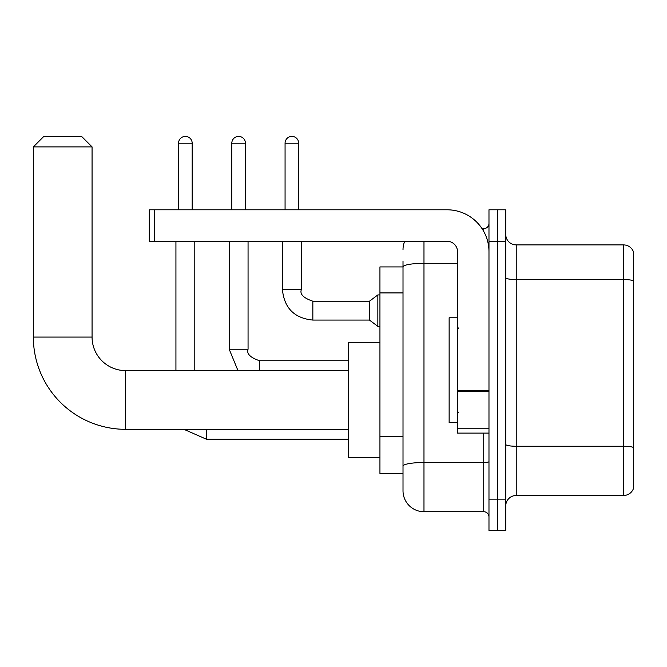 <?xml version="1.0" encoding="UTF-8"?>
<svg xmlns="http://www.w3.org/2000/svg" width="667" height="667" viewBox="0 0 667 667"><rect width="100%" height="100%" fill="white"/><g stroke="black" fill="none" stroke-linecap="round" stroke-linejoin="round"><path stroke-width="1" d="M423.979 241.246L423.979 511.722A20.969 20.969 0 0 1 403.01 490.754L403.01 261.164L403.01 266.925L379.94 266.925L379.94 473.462L403.01 473.462M488.978 499.141L488.978 530.598L497.365 530.598L497.365 499.141L497.365 530.598L505.744 530.598L505.744 499.141L497.365 499.141L497.365 241.246L497.365 499.141L488.978 499.141L488.978 241.246L497.365 241.246L497.365 209.788L497.365 241.246L505.744 241.246L505.744 499.141M505.744 241.246L505.744 209.788L488.978 209.788L488.978 241.246M423.979 511.722L483.733 511.722L483.733 433.1M482.066 228.664L483.733 228.664A5.244 5.244 0 0 0 488.978 223.42M403.01 490.754L403.01 469.785M457.52 263.315L423.979 263.315A20.969 3.643 180 0 0 403.01 266.958L403.01 261.164M488.978 516.967A5.244 5.244 0 0 0 483.733 511.722M403.01 249.633A20.969 20.969 0 0 1 404.761 241.246M505.744 505.961A10.48 10.48 0 0 1 516.233 495.473L623.587 495.473L623.587 244.914L516.233 244.914A10.48 10.48 0 0 1 505.744 234.425A10.48 10.48 0 0 0 516.233 244.914L516.233 495.473M633.65 252.46A10.48 10.48 0 0 0 623.587 244.914A10.48 10.48 0 0 1 633.65 252.46L633.65 487.927A10.48 10.48 0 0 1 623.587 495.473M505.744 277.747A10.48 1.818 0 0 0 516.233 279.565L623.587 279.565A10.48 1.818 180 0 1 633.65 280.874L633.65 253.302M348.491 429.323L125.604 429.323A92.254 92.254 0 0 1 33.35 337.068L33.35 146.89L43.83 136.401L81.574 136.401L92.063 146.89L33.35 146.89M125.604 429.323L125.604 370.61A33.55 33.55 0 0 1 92.063 337.068L92.063 146.89M379.94 342.304L348.491 342.304L348.491 457.629L379.94 457.629M178.548 209.788L178.548 143.222A6.812 6.812 0 0 1 185.368 136.401A6.812 6.812 0 0 1 192.179 143.222L192.179 209.788M194.797 370.61L194.797 241.246M175.93 370.61L175.93 241.246M231.808 209.788L231.808 143.222A6.812 6.812 0 0 1 238.619 136.401A6.812 6.812 0 0 1 245.439 143.222L245.439 209.788M285.067 209.788L285.067 143.222A6.812 6.812 0 0 1 291.879 136.401A6.812 6.812 0 0 1 298.691 143.222L298.691 209.788M312.848 320.077C294.405 318.259 284.267 308.121 282.441 289.678C284.267 308.121 294.405 318.259 312.848 320.077C294.405 318.259 284.267 308.121 282.441 289.678C284.267 308.121 294.405 318.259 312.848 320.077C294.405 318.259 284.267 308.121 282.441 289.678C284.267 308.121 294.405 318.259 312.848 320.077C294.405 318.259 284.267 308.121 282.441 289.678C284.267 308.121 294.405 318.259 312.848 320.077C294.405 318.259 284.267 308.121 282.441 289.678C284.267 308.121 294.405 318.259 312.848 320.077C294.405 318.259 284.267 308.121 282.441 289.678C284.267 308.121 294.405 318.259 312.848 320.077C294.405 318.259 284.267 308.121 282.441 289.678C284.267 308.121 294.405 318.259 312.848 320.077C294.405 318.259 284.267 308.121 282.441 289.678C284.267 308.121 294.405 318.259 312.848 320.077C294.405 318.259 284.267 308.121 282.441 289.678L301.317 289.678C299.691 294.205 303.535 298.049 312.848 301.209L369.46 301.209L369.46 320.077L312.848 320.077L312.848 301.226M369.46 301.209L377.847 294.922L377.847 326.371L379.94 326.371M488.978 433.1L457.52 433.1L457.52 390.704L488.978 390.704M488.978 251.726A41.938 41.938 0 0 0 447.04 209.788L154.544 209.788L154.544 241.246L447.04 241.246A10.48 10.48 0 0 1 457.52 251.726L457.52 390.704M154.544 241.246L149.3 241.246L149.3 209.788L154.544 209.788M457.52 317.775L449.133 317.775L449.133 422.611L457.52 422.611M403.01 292.921L379.94 292.921M403.01 436.543L379.94 436.543M488.978 461.597A5.244 0.909 0 0 1 483.733 462.506L423.979 462.506A20.969 3.643 180 0 0 403.01 466.15M483.733 231.424L483.733 228.664M633.65 447.565A10.48 1.818 180 0 0 623.587 446.256L516.233 446.256A10.48 1.818 0 0 1 505.744 444.439M33.35 337.068L92.063 337.068M183.925 429.323L206.328 439.178L183.925 429.323L206.328 439.178L183.925 429.323L206.328 439.178L183.925 429.323L206.328 439.178L183.925 429.323L206.328 439.178L183.925 429.323L206.328 439.178L183.925 429.323L206.328 439.178L183.925 429.323L206.328 439.178L206.328 429.323M178.548 143.222L192.179 143.222M229.19 241.246L229.19 349.225L237.977 370.61L229.19 349.225L237.977 370.61L229.19 349.225L237.977 370.61L229.19 349.225L237.977 370.61L229.19 349.225L237.977 370.61L229.19 349.225L237.977 370.61L229.19 349.225L237.977 370.61L229.19 349.225L248.057 349.225L248.057 241.246M248.057 349.225C246.44 353.752 250.283 357.595 259.588 360.755L259.588 370.61M231.808 143.222L245.439 143.222M301.317 241.246L301.292 289.678M285.067 143.222L298.691 143.222M488.978 391.612L457.52 391.612M457.52 428.764L488.978 428.764M348.491 370.61L125.604 370.61M348.491 439.178L206.328 439.178M348.491 360.755L259.588 360.755M369.46 320.077L377.847 326.371M282.441 289.678L282.441 241.246M377.847 294.922L379.94 294.922M458.571 328.256L457.52 327.214M458.571 412.131L457.52 413.173"/></g></svg>
